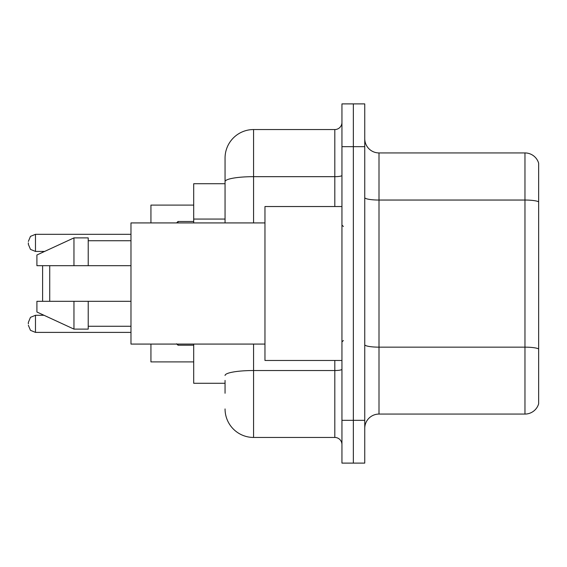 <?xml version="1.0" encoding="UTF-8"?>
<svg xmlns="http://www.w3.org/2000/svg" width="567" height="567" viewBox="0 0 567 567"><rect width="100%" height="100%" fill="white"/><g stroke="black" fill="none" stroke-linecap="round" stroke-linejoin="round"><path stroke-width="0.85" d="M225.056 209.081L225.056 181.624L225.056 183.722L193.701 183.722L193.701 222.923M225.056 383.278L193.701 383.278L193.701 344.077M225.056 393.257L225.056 380.429M341.944 420.338L341.944 463.104L353.347 463.104L353.347 420.338L353.347 463.104L364.751 463.104L364.751 420.338L353.347 420.338L353.347 146.662L353.347 420.338L341.944 420.338L341.944 146.662L353.347 146.662L353.347 103.896L353.347 146.662L364.751 146.662L364.751 420.338M364.751 146.662L364.751 103.896L341.944 103.896L341.944 146.662M253.569 344.077L253.569 437.448L334.813 437.448L334.813 360.47M225.056 222.923L225.056 158.065A28.506 28.506 0 0 1 253.569 129.552L334.813 129.552A7.13 7.13 0 0 0 341.944 122.429M225.056 158.065L225.056 173.743M341.944 444.571A7.13 7.13 0 0 0 334.813 437.448M253.569 437.448A28.506 28.506 0 0 1 225.056 408.935M364.751 428.326A14.253 14.253 0 0 1 379.004 414.066L524.964 414.066L524.964 152.934L379.004 152.934A14.253 14.253 0 0 1 364.751 138.674A14.253 14.253 0 0 0 379.004 152.934L379.004 414.066M538.65 163.197A14.253 14.253 0 0 0 524.964 152.934A14.253 14.253 0 0 1 538.65 163.197L538.65 403.803A14.253 14.253 0 0 1 524.964 414.066M538.65 202.029L538.65 357.054M42.603 265.682L42.603 301.318M42.603 314.642L42.603 315.287M49.733 265.682L49.733 301.318M150.935 344.077L150.935 361.895L193.701 361.895M193.701 205.105L150.935 205.105L150.935 222.923M42.603 251.429L42.603 252.358M341.944 206.53L264.966 206.53L264.966 360.47L341.944 360.47M264.966 222.923L130.977 222.923L130.977 344.077L264.966 344.077M73.965 265.682L36.905 265.682L36.905 254.994L73.965 237.885L73.965 265.682L130.977 265.682M73.965 237.885L88.218 237.885L88.218 265.682M130.977 301.318L88.218 301.318L88.218 329.115L73.965 329.115L73.965 301.318L36.905 301.318L36.905 312.006L73.965 329.115M36.905 301.318L46.338 301.318M88.218 301.318L73.965 301.318M28.35 323.842L28.35 322.417L28.35 323.842M28.35 242.874L28.35 244.299L28.35 242.874M225.056 219.06L193.701 219.06M341.944 369.287A7.13 1.24 0 0 1 334.813 370.527L253.569 370.527A28.506 4.947 180 0 0 225.056 375.482M253.569 129.552L253.569 176.67L334.813 176.67L334.813 129.552M225.056 181.624A28.506 4.947 180 0 1 253.569 176.67L253.569 222.923M334.813 206.53L334.813 176.67A7.13 1.24 0 0 0 341.944 175.43M538.65 201.831A14.253 2.474 180 0 0 524.964 200.045L379.004 200.045A14.253 2.474 -0 0 1 364.751 197.571M538.65 348.932A14.253 2.474 180 0 0 524.964 347.153L379.004 347.153A14.253 2.474 0 0 1 364.751 344.672M28.35 322.417L30.476 317.336L35.48 315.287L35.48 332.39L130.977 332.39M178.017 344.077L178.017 345.218L176.592 343.793L178.017 345.218L176.592 343.793L178.017 345.218L193.701 345.218M130.977 234.32L35.48 234.32L35.48 251.429L30.476 249.381L28.35 244.299M193.701 221.491L178.017 221.491L178.017 222.923M343.368 226.481L341.944 225.056M88.218 240.734L130.977 240.734M88.218 326.266L130.977 326.266M343.368 340.519L341.944 341.944M35.48 315.287L44.006 315.287M35.48 332.39L30.476 330.341L28.35 325.267M35.48 251.429L44.623 251.429M35.48 234.32L30.476 236.368L28.35 241.45M178.017 221.491L176.592 222.923"/></g></svg>
